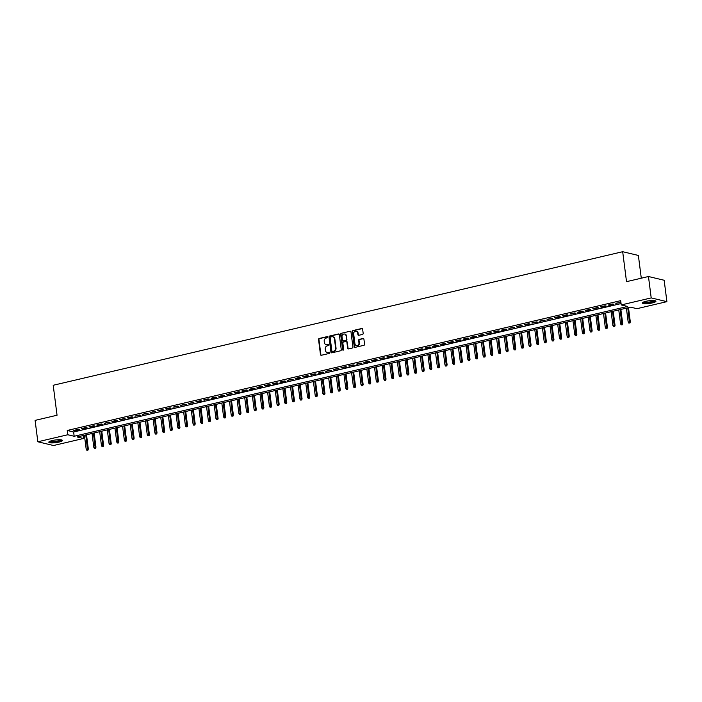 <?xml version="1.0" encoding="UTF-8"?>
<svg xmlns="http://www.w3.org/2000/svg" width="702" height="702" viewBox="0 0 702 702"><rect width="100%" height="100%" fill="white"/><g stroke="black" fill="none" stroke-linecap="round" stroke-linejoin="round"><path stroke-width="1.05" d="M327.746 337.083A0.605 0.526 -76.6 0 0 327.141 336.618L319.182 338.487A0.86 0.755 -76.6 0 0 318.541 339.505L320.481 354.624A0.86 0.755 -76.6 0 0 321.332 355.282L329.299 353.422A0.605 0.526 -76.6 0 0 329.15 352.246L328.115 352.483A2.764 2.404 -76.6 0 1 325.377 350.359L325.21 349.096A2.764 2.404 -76.6 0 1 327.264 345.849L328.299 345.603A0.605 0.526 -76.6 0 0 328.15 344.428L327.114 344.673A2.764 2.404 -76.6 0 1 324.377 342.55L324.21 341.286A2.764 2.404 -76.6 0 1 326.263 338.039L327.299 337.794A0.605 0.526 -76.6 0 0 327.746 337.083M652.439 302.895A6.862 1.36 -7.3 0 1 642.321 302.983A6.862 1.36 -7.3 0 1 645.822 301.325A6.862 1.36 -7.3 0 1 655.94 301.237A6.862 1.36 -7.3 0 1 652.439 302.895M58.924 442.102A6.862 1.36 -7.3 0 1 48.807 442.19A6.862 1.36 -7.3 0 1 52.308 440.531A6.862 1.36 -7.3 0 1 62.425 440.444A6.862 1.36 -7.3 0 1 58.924 442.102M362.539 334.415A0.86 0.755 -76.6 0 0 363.18 333.397L362.636 329.159A0.86 0.755 -76.6 0 0 361.784 328.492L352.939 330.563A0.86 0.755 -76.6 0 0 352.299 331.581L354.238 346.7A0.86 0.755 -76.6 0 0 355.089 347.367L363.934 345.296A0.86 0.755 -76.6 0 0 364.575 344.278L363.917 339.154A0.86 0.755 -76.6 0 0 363.066 338.487L359.275 339.382A0.86 0.755 -76.6 0 0 358.634 340.391L358.959 342.936A2.308 2.009 -76.6 0 1 354.949 343.875L353.676 333.924A2.308 2.009 -76.6 0 1 357.687 332.976L357.897 334.643A0.86 0.755 -76.6 0 0 358.757 335.302L362.539 334.415M37.838 441.777L35.1 420.384L57.046 415.233L53.212 385.275L622.683 251.711L626.517 281.669L648.464 276.518L651.202 297.911L666.9 301.649L636.942 308.678L630.572 307.16L77.132 436.969L83.503 438.487L53.536 445.516L37.838 441.777L67.804 434.749L74.166 436.267L627.606 306.458L621.244 304.94L651.202 297.911M621.244 304.94L620.691 300.658L67.252 430.466L67.804 434.749M339.338 334.626A0.86 0.755 -76.6 0 0 338.478 333.959L329.633 336.03A0.86 0.755 -76.6 0 0 328.992 337.048L330.932 352.167A0.86 0.755 -76.6 0 0 331.792 352.834L340.628 350.763A0.86 0.755 -76.6 0 0 341.269 349.745L339.338 334.626M341.286 333.301L350.131 331.23A0.86 0.755 -76.6 0 1 350.982 331.888L352.922 347.016A0.86 0.755 -76.6 0 1 352.281 348.025L348.499 348.912A0.86 0.755 -76.6 0 1 347.639 348.253L346.858 342.12A0.86 0.755 -76.6 0 0 345.998 341.453L343.489 342.041A0.86 0.755 -76.6 0 0 342.848 343.059L343.664 349.447A0.605 0.526 -76.6 0 1 342.611 349.693L340.645 334.319A0.86 0.755 -76.6 0 1 341.286 333.301L350.131 331.23M78.343 429.326L73.763 430.396L74.824 430.651L79.405 429.571L78.343 429.326M85.977 427.536L81.397 428.606L82.459 428.861L87.039 427.781L85.977 427.536M93.612 425.745L89.031 426.816L90.093 427.07L94.673 425.991L93.612 425.745M101.246 423.955L96.665 425.026L97.727 425.28L102.308 424.201L101.246 423.955M108.88 422.156L104.3 423.236L109.942 422.411L108.88 422.156M116.514 420.366L111.934 421.446L112.996 421.7L117.576 420.621L116.514 420.366M124.149 418.576L119.568 419.656L125.21 418.831L124.149 418.576M131.783 416.786L127.202 417.865L128.264 418.12L132.845 417.041L131.783 416.786M139.417 414.996L134.837 416.075L140.479 415.251L139.417 414.996M147.051 413.206L142.471 414.285L148.113 413.46L147.051 413.206M154.686 411.416L150.105 412.495L155.739 411.67L154.686 411.416M162.32 409.626L157.739 410.705L163.373 409.88L162.32 409.626M169.945 407.836L165.365 408.915L171.007 408.09L169.945 407.836M177.58 406.046L172.999 407.125L178.641 406.3L177.58 406.046M185.214 404.255L180.633 405.326L186.276 404.51L185.214 404.255M192.848 402.465L188.268 403.536L193.91 402.72L192.848 402.465M200.482 400.675L195.902 401.746L196.964 402L201.544 400.93L200.482 400.675M208.117 398.885L203.536 399.956L209.178 399.14L208.117 398.885M215.751 397.095L211.17 398.166L212.232 398.42L216.813 397.35L215.751 397.095M223.385 395.305L218.805 396.376L219.866 396.63L224.447 395.559L223.385 395.305M231.019 393.515L226.439 394.585L232.081 393.769L231.019 393.515M238.654 391.725L234.073 392.795L235.135 393.05L239.715 391.979L238.654 391.725M246.288 389.935L241.707 391.005L242.769 391.26L247.35 390.189L246.288 389.935M253.922 388.145L249.342 389.215L250.403 389.47L254.984 388.39L253.922 388.145M261.556 386.354L256.976 387.425L258.038 387.679L262.609 386.6L261.556 386.354M269.191 384.564L264.61 385.635L265.663 385.889L270.244 384.81L269.191 384.564M276.816 382.774L272.244 383.845L273.297 384.099L277.878 383.02L276.816 382.774M284.45 380.984L279.87 382.055L280.932 382.309L285.512 381.23L284.45 380.984M292.085 379.185L287.504 380.265L293.146 379.44L292.085 379.185M299.719 377.395L295.138 378.475L296.2 378.729L300.781 377.65L299.719 377.395M307.353 375.605L302.773 376.684L303.834 376.939L308.415 375.86L307.353 375.605M314.987 373.815L310.407 374.894L316.049 374.069L314.987 373.815M322.622 372.025L318.041 373.104L319.103 373.359L323.683 372.279L322.622 372.025M330.256 370.235L325.675 371.314L331.318 370.489L330.256 370.235M337.89 368.445L333.31 369.524L338.952 368.699L337.89 368.445M345.524 366.655L340.944 367.734L346.586 366.909L345.524 366.655M353.159 364.864L348.578 365.944L354.22 365.119L353.159 364.864M360.793 363.074L356.212 364.154L361.855 363.329L360.793 363.074M368.427 361.284L363.847 362.355L364.908 362.609L369.48 361.539L368.427 361.284M376.061 359.494L371.481 360.565L372.534 360.819L377.114 359.749L376.061 359.494M383.687 357.704L379.115 358.775L384.749 357.959L383.687 357.704M391.321 355.914L386.741 356.985L387.802 357.239L392.383 356.168L391.321 355.914M398.955 354.124L394.375 355.194L400.017 354.378L398.955 354.124M406.59 352.334L402.009 353.404L407.651 352.588L406.59 352.334M414.224 350.544L409.643 351.614L410.705 351.869L415.286 350.798L414.224 350.544M421.858 348.754L417.278 349.824L422.92 349.008L421.858 348.754M429.492 346.963L424.912 348.034L425.974 348.289L430.554 347.209L429.492 346.963M437.127 345.173L432.546 346.244L433.608 346.498L438.188 345.419L437.127 345.173M444.761 343.383L440.18 344.454L441.242 344.708L445.823 343.629L444.761 343.383M452.395 341.593L447.815 342.664L448.876 342.918L453.457 341.839L452.395 341.593M460.029 339.803L455.449 340.874L456.511 341.128L461.091 340.049L460.029 339.803M467.664 338.013L463.083 339.084L464.145 339.338L468.725 338.259L467.664 338.013M475.298 336.214L470.717 337.293L471.779 337.548L476.351 336.469L475.298 336.214M482.932 334.424L478.352 335.503L479.405 335.758L483.985 334.678L482.932 334.424M490.558 332.634L485.986 333.713L491.619 332.888L490.558 332.634M498.192 330.844L493.611 331.923L494.673 332.178L499.254 331.098L498.192 330.844M505.826 329.054L501.246 330.133L502.307 330.388L506.888 329.308L505.826 329.054M513.46 327.264L508.88 328.343L514.522 327.518L513.46 327.264M521.095 325.474L516.514 326.553L522.156 325.728L521.095 325.474M528.729 323.683L524.148 324.763L529.791 323.938L528.729 323.683M536.363 321.893L531.783 322.973L537.425 322.148L536.363 321.893M543.997 320.103L539.417 321.183L545.059 320.358L543.997 320.103M551.632 318.313L547.051 319.384L552.693 318.568L551.632 318.313M559.266 316.523L554.685 317.594L555.747 317.848L560.328 316.777L559.266 316.523M566.9 314.733L562.32 315.803L563.381 316.058L567.962 314.987L566.9 314.733M574.534 312.943L569.954 314.013L575.596 313.197L574.534 312.943M582.169 311.153L577.588 312.223L578.65 312.478L583.23 311.407L582.169 311.153M589.803 309.363L585.222 310.433L586.275 310.688L590.856 309.617L589.803 309.363M597.437 307.573L592.857 308.643L598.49 307.827L597.437 307.573M605.063 305.782L600.482 306.853L601.544 307.107L606.124 306.037L605.063 305.782M612.697 303.992L608.116 305.063L609.178 305.317L613.759 304.238L612.697 303.992M67.252 430.466L73.622 431.984L621.068 303.58M620.91 302.334L615.751 303.273L620.937 302.562M641.286 278.203L638.372 255.449L622.683 251.711M648.464 276.518L664.162 280.256L666.9 301.649M83.126 435.565L83.503 438.487M73.622 431.984L74.166 436.267M74.824 430.651L74.763 430.159M82.459 428.861L82.397 428.369M90.093 427.07L90.031 426.579M97.727 425.28L97.666 424.789M105.361 423.49L105.3 422.999M112.996 421.7L112.934 421.209M120.63 419.91L120.569 419.419M128.264 418.12L128.203 417.629M135.898 416.33L135.837 415.838M143.533 414.531L143.462 414.048M151.158 412.741L151.097 412.258M158.792 410.951L158.731 410.468M166.427 409.161L166.365 408.678M174.061 407.371L173.999 406.888M181.695 405.58L181.634 405.098M189.329 403.79L189.268 403.308M196.964 402L196.902 401.518M204.598 400.21L204.536 399.728M212.232 398.42L212.171 397.937M219.866 396.63L219.805 396.147M227.501 394.84L227.439 394.357M235.135 393.05L235.073 392.567M242.769 391.26L242.708 390.768M250.403 389.47L250.333 388.978M258.038 387.679L257.967 387.188M265.663 385.889L265.602 385.398M273.297 384.099L273.236 383.608M280.932 382.309L280.87 381.818M288.566 380.519L288.504 380.028M296.2 378.729L296.139 378.238M303.834 376.939L303.773 376.447M311.469 375.149L311.407 374.657M319.103 373.359L319.041 372.867M326.737 371.56L326.676 371.077M334.371 369.77L334.31 369.287M342.006 367.98L341.944 367.497M349.64 366.19L349.578 365.707M357.274 364.399L357.204 363.917M364.908 362.609L364.838 362.127M372.534 360.819L372.472 360.337M380.168 359.029L380.107 358.546M387.802 357.239L387.741 356.756M395.437 355.449L395.375 354.966M403.071 353.659L403.009 353.176M410.705 351.869L410.644 351.386M418.339 350.079L418.278 349.596M425.974 348.289L425.912 347.797M433.608 346.498L433.546 346.007M441.242 344.708L441.181 344.217M448.876 342.918L448.815 342.427M456.511 341.128L456.449 340.637M464.145 339.338L464.083 338.847M471.779 337.548L471.709 337.057M479.405 335.758L479.343 335.266M487.039 333.968L486.977 333.476M494.673 332.178L494.612 331.686M502.307 330.388L502.246 329.896M509.942 328.589L509.88 328.106M517.576 326.799L517.514 326.316M525.21 325.008L525.149 324.526M532.844 323.218L532.783 322.736M540.479 321.428L540.417 320.946M548.113 319.638L548.051 319.156M555.747 317.848L555.686 317.365M563.381 316.058L563.32 315.575M571.016 314.268L570.954 313.785M578.65 312.478L578.58 311.995M586.275 310.688L586.214 310.205M593.91 308.898L593.848 308.415M601.544 307.107L601.482 306.616M609.178 305.317L609.117 304.826M616.812 303.527L616.751 303.036M326.342 344.708A2.764 2.404 -76.6 0 0 327.536 344.77L327.114 344.673M328.562 344.533L327.536 344.77M327.343 352.527A2.764 2.404 -76.6 0 0 328.536 352.588L328.115 352.483M329.15 352.246L328.536 352.588M327.562 336.723L319.612 338.583A0.86 0.755 -76.6 0 0 318.962 339.601L320.902 354.721A0.86 0.755 -76.6 0 0 321.253 355.3M338.987 334.047A0.86 0.755 -76.6 0 0 338.899 334.064L330.063 336.135A0.86 0.755 -76.6 0 0 329.422 337.153L331.353 352.272A0.86 0.755 -76.6 0 0 331.704 352.852M330.607 337.013A0.605 0.526 -76.6 0 0 330.159 337.723L331.862 351A0.605 0.526 -76.6 0 0 332.458 351.465L333.547 351.211A2.764 2.404 -76.6 0 0 335.6 347.955L334.442 338.89A2.764 2.404 -76.6 0 0 331.695 336.758L330.607 337.013M332.888 336.82A2.764 2.404 -76.6 0 1 334.863 338.987L336.03 348.06A2.764 2.404 -76.6 0 1 333.976 351.307L332.888 351.562M346.507 341.541A0.86 0.755 -76.6 0 1 347.279 342.216L348.069 348.35A0.86 0.755 -76.6 0 0 348.411 348.929M341.716 333.397A0.86 0.755 -76.6 0 0 341.067 334.415L343.041 349.789A0.605 0.526 -76.6 0 0 343.225 350.149M346.042 335.758A2.308 2.009 -76.6 0 0 342.032 336.697L342.479 340.198A0.86 0.755 -76.6 0 0 343.339 340.865L345.849 340.277A0.86 0.755 -76.6 0 0 346.49 339.259L346.463 335.854A2.308 2.009 -76.6 0 0 344.779 334.038M343.252 340.882A0.86 0.755 -76.6 0 0 343.761 340.97L343.339 340.865M346.463 335.854L346.911 339.364A0.86 0.755 -76.6 0 1 346.27 340.382L343.761 340.97M356.423 331.265A2.308 2.009 -76.6 0 1 358.108 333.081L358.327 334.74A0.86 0.755 -76.6 0 0 358.669 335.319M356.634 345.691A2.308 2.009 -76.6 0 0 359.389 343.032L358.959 342.936M363.575 338.575A0.86 0.755 -76.6 0 0 363.487 338.592L359.705 339.478A0.86 0.755 -76.6 0 0 359.064 340.496L359.389 343.032M362.293 328.58A0.86 0.755 -76.6 0 0 362.206 328.597L353.36 330.668A0.86 0.755 -76.6 0 0 352.72 331.686L354.659 346.806A0.86 0.755 -76.6 0 0 355.001 347.385M86.802 450.193L87.987 450.114L86.802 450.193L86.179 449.104L88.32 448.964L86.504 434.775M87.566 450.008L85.784 434.942M86.179 449.104L84.407 435.266M88.32 448.964L87.987 450.114M61.416 439.891A5.941 1.176 -7.3 0 1 58.389 441.312A5.941 1.176 -7.3 0 1 49.631 441.4M50.219 441.146A5.502 1.088 172.7 0 0 58.126 440.838A5.502 1.088 172.7 0 0 60.793 439.794M49.008 441.804A6.818 1.351 172.7 0 0 58.81 441.418A6.818 1.351 172.7 0 0 62.127 440.119M654.931 300.684A5.941 1.176 -7.3 0 1 651.991 302.088A5.941 1.176 -7.3 0 1 646.007 302.808A5.941 1.176 -7.3 0 1 643.146 302.193M643.734 301.939A5.502 1.088 172.7 0 0 646.182 302.281A5.502 1.088 172.7 0 0 654.308 300.588M642.523 302.588A6.818 1.351 172.7 0 0 645.559 303.018A6.818 1.351 172.7 0 0 655.642 300.912M94.437 448.402L95.621 448.324L94.437 448.402L93.814 447.314L95.955 447.174L94.138 432.985M95.2 448.218L93.419 433.152M93.814 447.314L92.041 433.476M95.955 447.174L95.621 448.324M102.071 446.604L103.255 446.533L102.071 446.604L101.448 445.524L103.589 445.384L101.772 431.195M102.834 446.428L101.053 431.361M101.448 445.524L99.675 431.686M103.589 445.384L103.255 446.533M109.705 444.814L110.89 444.743L109.705 444.814L109.082 443.734L111.223 443.594L109.407 429.405M110.468 444.638L108.687 429.571M109.082 443.734L107.309 429.896M111.223 443.594L110.89 444.743M117.339 443.023L118.524 442.953L117.339 443.023L116.716 441.944L118.857 441.804L117.041 427.615M118.103 442.848L116.321 427.781M116.716 441.944L114.944 428.106M118.857 441.804L118.524 442.953M124.974 441.233L126.158 441.154L124.974 441.233L124.351 440.154L126.492 440.014L124.675 425.824M125.737 441.058L123.956 425.991M124.351 440.154L122.578 426.316M126.492 440.014L126.158 441.154M132.599 439.443L133.792 439.364L132.599 439.443L131.985 438.364L134.126 438.223L132.301 424.034M133.362 439.268L131.59 424.201M131.985 438.364L130.212 424.526M134.126 438.223L133.792 439.364M140.233 437.653L141.427 437.574L140.233 437.653L139.619 436.574L141.76 436.433L139.935 422.244M140.997 437.478L139.224 422.411M139.619 436.574L137.846 422.736M141.76 436.433L141.427 437.574M147.868 435.863L149.061 435.784L147.868 435.863L147.253 434.784L149.394 434.643L147.569 420.454M148.631 435.688L146.85 420.621M147.253 434.784L145.481 420.946M149.394 434.643L149.061 435.784M155.502 434.073L156.695 433.994L155.502 434.073L154.888 432.994L157.02 432.853L155.203 418.664M156.265 433.897L154.484 418.831M154.888 432.994L153.115 419.155M157.02 432.853L156.695 433.994M163.136 432.283L164.329 432.204L163.136 432.283L162.522 431.203L164.654 431.063L162.838 416.874M163.899 432.107L162.118 417.041M162.522 431.203L160.749 417.357M164.654 431.063L164.329 432.204M170.77 430.493L171.955 430.414L170.77 430.493L170.156 429.413L172.288 429.273L170.472 415.075M171.534 430.317L169.752 415.251M170.156 429.413L168.383 415.566M172.288 429.273L171.955 430.414M178.405 428.703L179.589 428.624L178.405 428.703L177.79 427.623L179.923 427.483L178.106 413.285M179.168 428.527L177.387 413.46M177.79 427.623L176.018 413.776M179.923 427.483L179.589 428.624M186.039 426.913L187.223 426.834L186.039 426.913L185.425 425.833L187.557 425.693L185.74 411.495M186.802 426.737L185.021 411.67M185.425 425.833L183.652 411.986M187.557 425.693L187.223 426.834M193.673 425.122L194.858 425.043L193.673 425.122L193.059 424.043L195.191 423.903L193.375 409.705M194.436 424.947L192.655 409.88M193.059 424.043L191.277 410.196M195.191 423.903L194.858 425.043M201.307 423.332L202.492 423.253L201.307 423.332L200.684 422.253L202.825 422.113L201.009 407.915M202.071 423.157L200.289 408.09M200.684 422.253L198.912 408.406M202.825 422.113L202.492 423.253M208.942 421.542L210.126 421.463L208.942 421.542L208.319 420.463L210.46 420.322L208.643 406.125M209.705 421.358L207.924 406.291M208.319 420.463L206.546 406.616M210.46 420.322L210.126 421.463M216.576 419.752L217.76 419.673L216.576 419.752L215.953 418.673L218.094 418.532L216.277 404.334M217.339 419.568L215.558 404.501M215.953 418.673L214.18 404.826M218.094 418.532L217.76 419.673M224.21 417.962L225.395 417.883L224.21 417.962L223.587 416.883L225.728 416.742L223.912 402.544M224.973 417.778L223.192 402.711M223.587 416.883L221.814 403.036M225.728 416.742L225.395 417.883M231.844 416.172L233.029 416.093L231.844 416.172L231.221 415.093L233.362 414.952L231.546 400.754M232.608 415.988L230.826 400.921M231.221 415.093L229.449 401.246M233.362 414.952L233.029 416.093M239.47 414.382L240.663 414.303L239.47 414.382L238.855 413.294L240.997 413.153L239.18 398.964M240.233 414.198L238.461 399.131M238.855 413.294L237.083 399.456M240.997 413.153L240.663 414.303M247.104 412.592L248.297 412.513L247.104 412.592L246.49 411.504L248.631 411.363L246.806 397.174M247.867 412.407L246.095 397.341M246.49 411.504L244.717 397.665M248.631 411.363L248.297 412.513M254.738 410.802L255.932 410.723L254.738 410.802L254.124 409.714L256.265 409.573L254.44 395.384M255.502 410.617L253.72 395.551M254.124 409.714L252.351 395.875M256.265 409.573L255.932 410.723M262.373 409.012L263.566 408.933L262.373 409.012L261.758 407.923L263.891 407.783L262.074 393.594M263.136 408.827L261.355 393.761M261.758 407.923L259.986 394.085M263.891 407.783L263.566 408.933M270.007 407.221L271.2 407.142L270.007 407.221L269.392 406.133L271.525 405.993L269.708 391.804M270.77 407.037L268.989 391.97M269.392 406.133L267.62 392.295M271.525 405.993L271.2 407.142M277.641 405.431L278.826 405.352L277.641 405.431L277.027 404.343L279.159 404.203L277.343 390.014M278.404 405.247L276.623 390.18M277.027 404.343L275.254 390.505M279.159 404.203L278.826 405.352M285.275 403.632L286.46 403.562L285.275 403.632L284.661 402.553L286.793 402.413L284.977 388.224M286.039 403.457L284.257 388.39M284.661 402.553L282.888 388.715M286.793 402.413L286.46 403.562M292.909 401.842L294.094 401.772L292.909 401.842L292.295 400.763L294.428 400.623L292.611 386.433M293.673 401.667L291.892 386.6M292.295 400.763L290.523 386.925M294.428 400.623L294.094 401.772M300.544 400.052L301.728 399.973L300.544 400.052L299.93 398.973L302.062 398.833L300.245 384.643M301.307 399.877L299.526 384.81M299.93 398.973L298.148 385.135M302.062 398.833L301.728 399.973M308.178 398.262L309.363 398.183L308.178 398.262L307.555 397.183L309.696 397.042L307.88 382.853M308.941 398.087L307.16 383.02M307.555 397.183L305.782 383.345M309.696 397.042L309.363 398.183M315.812 396.472L316.997 396.393L315.812 396.472L315.189 395.393L317.33 395.252L315.514 381.063M316.576 396.297L314.794 381.23M315.189 395.393L313.417 381.555M317.33 395.252L316.997 396.393M323.447 394.682L324.631 394.603L323.447 394.682L322.823 393.603L324.965 393.462L323.148 379.273M324.21 394.506L322.429 379.44M322.823 393.603L321.051 379.764M324.965 393.462L324.631 394.603M331.081 392.892L332.265 392.813L331.081 392.892L330.458 391.813L332.599 391.672L330.782 377.483M331.844 392.716L330.063 377.65M330.458 391.813L328.685 377.974M332.599 391.672L332.265 392.813M338.715 391.102L339.9 391.023L338.715 391.102L338.092 390.022L340.233 389.882L338.417 375.693M339.478 390.926L337.697 375.86M338.092 390.022L336.319 376.184M340.233 389.882L339.9 391.023M346.34 389.312L347.534 389.233L346.34 389.312L345.726 388.232L347.867 388.092L346.051 373.903M347.104 389.136L345.331 374.069M345.726 388.232L343.954 374.385M347.867 388.092L347.534 389.233M353.975 387.522L355.168 387.443L353.975 387.522L353.36 386.442L355.502 386.302L353.676 372.104M354.738 387.346L352.966 372.279M353.36 386.442L351.588 372.595M355.502 386.302L355.168 387.443M361.609 385.731L362.802 385.652L361.609 385.731L360.995 384.652L363.136 384.512L361.311 370.314M362.372 385.556L360.591 370.489M360.995 384.652L359.222 370.805M363.136 384.512L362.802 385.652M369.243 383.941L370.437 383.862L369.243 383.941L368.629 382.862L370.761 382.722L368.945 368.524M370.007 383.766L368.225 368.699M368.629 382.862L366.856 369.015M370.761 382.722L370.437 383.862M376.877 382.151L378.071 382.072L376.877 382.151L376.263 381.072L378.396 380.932L376.579 366.734M377.641 381.976L375.86 366.909M376.263 381.072L374.491 367.225M378.396 380.932L378.071 382.072M384.512 380.361L385.696 380.282L384.512 380.361L383.897 379.282L386.03 379.141L384.213 364.943M385.275 380.186L383.494 365.119M383.897 379.282L382.125 365.435M386.03 379.141L385.696 380.282M392.146 378.571L393.331 378.492L392.146 378.571L391.532 377.492L393.664 377.351L391.848 363.153M392.909 378.387L391.128 363.32M391.532 377.492L389.759 363.645M393.664 377.351L393.331 378.492M399.78 376.781L400.965 376.702L399.78 376.781L399.166 375.702L401.298 375.561L399.482 361.363M400.544 376.597L398.762 361.53M399.166 375.702L397.393 361.855M401.298 375.561L400.965 376.702M407.414 374.991L408.599 374.912L407.414 374.991L406.8 373.912L408.933 373.771L407.116 359.573M408.178 374.807L406.397 359.74M406.8 373.912L405.019 360.065M408.933 373.771L408.599 374.912M415.049 373.201L416.233 373.122L415.049 373.201L414.426 372.121L416.567 371.981L414.75 357.783M415.812 373.016L414.031 357.95M414.426 372.121L412.653 358.274M416.567 371.981L416.233 373.122M422.683 371.411L423.868 371.332L422.683 371.411L422.06 370.323L424.201 370.182L422.385 355.993M423.446 371.226L421.665 356.16M422.06 370.323L420.287 356.484M424.201 370.182L423.868 371.332M430.317 369.621L431.502 369.542L430.317 369.621L429.694 368.532L431.835 368.392L430.019 354.203M431.081 369.436L429.299 354.37M429.694 368.532L427.922 354.694M431.835 368.392L431.502 369.542M437.951 367.83L439.136 367.751L437.951 367.83L437.328 366.742L439.47 366.602L437.653 352.413M438.715 367.646L436.934 352.579M437.328 366.742L435.556 352.904M439.47 366.602L439.136 367.751M445.586 366.04L446.77 365.961L445.586 366.04L444.963 364.952L447.104 364.812L445.287 350.623M446.349 365.856L444.568 350.789M444.963 364.952L443.19 351.114M447.104 364.812L446.77 365.961M453.211 364.25L454.405 364.171L453.211 364.25L452.597 363.162L454.738 363.022L452.922 348.833M453.975 364.066L452.202 348.999M452.597 363.162L450.824 349.324M454.738 363.022L454.405 364.171M460.845 362.46L462.039 362.381L460.845 362.46L460.231 361.372L462.372 361.232L460.547 347.042M461.609 362.276L459.836 347.209M460.231 361.372L458.459 347.534M462.372 361.232L462.039 362.381M468.48 360.661L469.673 360.591L468.48 360.661L467.865 359.582L470.007 359.442L468.181 345.252M469.243 360.486L467.462 345.419M467.865 359.582L466.093 345.744M470.007 359.442L469.673 360.591M476.114 358.871L477.307 358.801L476.114 358.871L475.5 357.792L477.641 357.651L475.816 343.462M476.877 358.696L475.096 343.629M475.5 357.792L473.727 343.954M477.641 357.651L477.307 358.801M483.748 357.081L484.942 357.002L483.748 357.081L483.134 356.002L485.266 355.861L483.45 341.672M484.512 356.906L482.73 341.839M483.134 356.002L481.361 342.164M485.266 355.861L484.942 357.002M491.382 355.291L492.567 355.212L491.382 355.291L490.768 354.212L492.901 354.071L491.084 339.882M492.146 355.115L490.365 340.049M490.768 354.212L488.996 340.373M492.901 354.071L492.567 355.212M499.017 353.501L500.201 353.422L499.017 353.501L498.402 352.422L500.535 352.281L498.718 338.092M499.78 353.325L497.999 338.259M498.402 352.422L496.63 338.583M500.535 352.281L500.201 353.422M506.651 351.711L507.836 351.632L506.651 351.711L506.037 350.631L508.169 350.491L506.353 336.302M507.414 351.535L505.633 336.469M506.037 350.631L504.264 336.793M508.169 350.491L507.836 351.632M514.285 349.921L515.47 349.842L514.285 349.921L513.671 348.841L515.803 348.701L513.987 334.512M515.049 349.745L513.267 334.678M513.671 348.841L511.89 335.003M515.803 348.701L515.47 349.842M521.919 348.131L523.104 348.052L521.919 348.131L521.296 347.051L523.438 346.911L521.621 332.722M522.683 347.955L520.902 332.888M521.296 347.051L519.524 333.204M523.438 346.911L523.104 348.052M529.554 346.34L530.738 346.262L529.554 346.34L528.931 345.261L531.072 345.121L529.255 330.932M530.317 346.165L528.536 331.098M528.931 345.261L527.158 331.414M531.072 345.121L530.738 346.262M537.188 344.55L538.373 344.471L537.188 344.55L536.565 343.471L538.706 343.331L536.89 329.133M537.951 344.375L536.17 329.308M536.565 343.471L534.792 329.624M538.706 343.331L538.373 344.471M544.822 342.76L546.007 342.681L544.822 342.76L544.199 341.681L546.34 341.541L544.524 327.343M545.586 342.585L543.804 327.518M544.199 341.681L542.427 327.834M546.34 341.541L546.007 342.681M552.456 340.97L553.641 340.891L552.456 340.97L551.833 339.891L553.975 339.75L552.158 325.552M553.22 340.795L551.439 325.728M551.833 339.891L550.061 326.044M553.975 339.75L553.641 340.891M560.091 339.18L561.275 339.101L560.091 339.18L559.468 338.101L561.609 337.96L559.792 323.762M560.845 339.005L559.073 323.938M559.468 338.101L557.695 324.254M561.609 337.96L561.275 339.101M567.716 337.39L568.91 337.311L567.716 337.39L567.102 336.311L569.243 336.17L567.418 321.972M568.48 337.214L566.707 322.148M567.102 336.311L565.329 322.464M569.243 336.17L568.91 337.311M575.35 335.6L576.544 335.521L575.35 335.6L574.736 334.521L576.877 334.38L575.052 320.182M576.114 335.416L574.333 320.349M574.736 334.521L572.964 320.674M576.877 334.38L576.544 335.521M582.985 333.81L584.178 333.731L582.985 333.81L582.37 332.73L584.512 332.59L582.686 318.392M583.748 333.625L581.967 318.559M582.37 332.73L580.598 318.883M584.512 332.59L584.178 333.731M590.619 332.02L591.812 331.941L590.619 332.02L590.005 330.94L592.137 330.8L590.321 316.602M591.382 331.835L589.601 316.769M590.005 330.94L588.232 317.093M592.137 330.8L591.812 331.941M598.253 330.23L599.438 330.151L598.253 330.23L597.639 329.15L599.771 329.01L597.955 314.812M599.017 330.045L597.235 314.979M597.639 329.15L595.866 315.303M599.771 329.01L599.438 330.151M605.887 328.439L607.072 328.36L605.887 328.439L605.273 327.351L607.405 327.211L605.589 313.022M606.651 328.255L604.87 313.189M605.273 327.351L603.501 313.513M607.405 327.211L607.072 328.36M613.522 326.649L614.706 326.57L613.522 326.649L612.907 325.561L615.04 325.421L613.223 311.232M614.285 326.465L612.504 311.398M612.907 325.561L611.135 311.723M615.04 325.421L614.706 326.57M621.156 324.859L622.341 324.78L621.156 324.859L620.542 323.771L622.674 323.631L620.858 309.442M621.919 324.675L620.138 309.608M620.542 323.771L618.76 309.933M622.674 323.631L622.341 324.78M628.79 323.069L629.975 322.99L628.79 323.069L628.167 321.981L630.308 321.841L628.492 307.651M629.554 322.885L627.772 307.818M628.167 321.981L626.395 308.143M630.308 321.841L629.975 322.99"/></g></svg>
